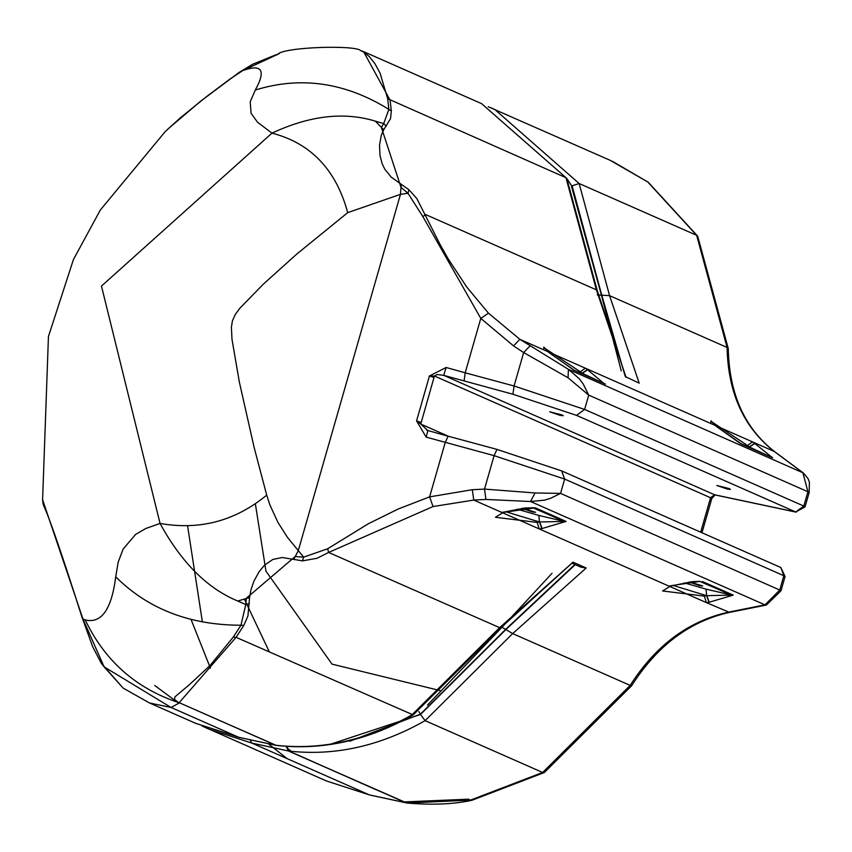 <?xml version="1.0" encoding="UTF-8"?>
<svg xmlns="http://www.w3.org/2000/svg" width="852" height="852" viewBox="0 0 852 852"><rect width="100%" height="100%" fill="white"/><g stroke="black" fill="none" stroke-linecap="round" stroke-linejoin="round"><path stroke-width="1.28" d="M421.112 422.475L416.564 420.877L420.76 424.062L433.987 377.564L429.44 375.966L416.564 420.877L426.149 437.119L494.096 455.65L564.652 479.08L783.84 575.718L780.869 567.538L785.075 576.516L780.975 590.83L779.74 590.021L765 604.867L728.14 612.215C688.171 621.214 655.518 645.614 630.182 685.402L512.67 633.59L586.197 567.986L580.904 567.144L571.756 563.108M433.987 377.564L434.52 376.052L429.44 375.966L446.118 367.478L443.7 375.349L512.925 394.242L576.538 415.371L795.736 511.999L805.044 506.865L803.809 506.067L795.736 511.999L715.616 494.991M426.149 437.119L427.896 430.548L420.76 424.062L448.535 436.309M427.874 430.579L426.618 430.079M586.197 567.986L573.023 562.171L499.496 627.786L411.942 714.86C367.074 740.292 321.683 750.431 275.76 745.255L179.176 702.676L236.068 637.328L243.853 625.336L247.943 615.943L249.561 597.572L250.989 589.691L254.013 580.957L259.285 571.447L264.578 565.142L272.842 559.455L282.15 557.506L302.503 560.861L317.061 558.284L328.606 552.447L433.018 506.546L473.765 500.071L485.949 499.442L530.53 501.508L544.46 500.156L550.509 498.335L560.541 493.393L779.74 590.021L783.84 575.718L785.075 576.516M701.973 532.756L711.793 498.537L710.557 497.738L434.52 376.052L437.055 374.486L443.7 375.349L714.594 494.767L710.557 497.738L700.674 532.18M727.459 489.112L716.862 485.491L729.291 488.633L730.452 489.389L727.459 489.112M560.297 415.425L549.7 411.804L562.128 414.945L563.289 415.691L560.297 415.425M101.239 663.176L123.135 688.086L104.104 666.839L82.953 618.999L42.6 499.762L48.447 336.487L73.41 259.583L100.366 209.965L165.299 131.496L180.581 117.629L206.344 96.755L229.902 79.098L242.724 70.578C262.011 63.719 266.207 70.205 255.302 90.046L250.222 101.782L251.074 113.284L257.581 122.283L271.969 133.136C310.788 143.168 336.039 169.665 347.712 212.638L400.461 194.341L407.98 193.276L422.911 216.674L480.794 318.392L488.462 313.174L466.821 287.145L448.099 258.752L439.866 244.087L416.788 198.473L408.917 189.751L391.228 177.12L384.763 169.143L382.133 163.616L380.035 155.65L379.502 145.351L381.302 135.234L383.709 129.749L390.546 118.62L391.324 111.048L390.099 100.174L363.57 51.621L360.737 50.651L364.06 52.238L369.438 56.733L374.965 63.73L380.056 73.102L387.671 98.704L388.863 109.376L391.324 111.048M433.018 506.546L429.621 496.865L398.15 509.027L368.256 523.799L327.69 548.752L303.642 557.144L287.55 537.474L277.901 522.372L269.882 504.895L266.708 495.129L254.109 447.353L239.305 381.834L232 339.341L231.403 327.211L232.394 320.906L235.333 314.388L239.731 308.349L263.247 284.238L296.709 254.109L347.712 212.638M535.013 492.967L484.511 489.091L472.317 489.719L429.621 496.865L445.223 442.454L448.12 436.192L496.993 449.398L561.681 470.911L564.652 479.08L560.541 493.393L535.013 492.967L530.53 501.508L765 604.867L766.353 605.048L780.975 590.83M711.452 421.612L747.523 445.521L752.444 441.847L774.234 451.464L802.893 472.722L807.92 491.753L803.809 506.067L584.621 409.439L514.065 385.999L465.192 372.803L480.794 318.392L513.554 345.912L523.66 352.558L568.05 377.766L588.721 395.126L583.269 384.071L579.285 378.725L568.422 369.353L519.858 339.32L488.462 313.174M639.192 383.166L625.773 376.818L639.192 383.166L609.574 295.655L579.147 183.521L494.778 109.461L488.153 106.692L609.361 159.974M544.29 347.925L580.361 371.834L585.281 368.16L547.825 351.652L549.945 353.25M747.523 445.521L749.27 446.917L754.563 443.338L752.444 441.847L714.988 425.34L717.107 426.948M573.023 562.171L500.561 628.062L328.606 552.447L327.69 548.752M179.559 702.836L171.103 707.49L149.473 702.964L195.651 723.316L239.391 737.417M672.441 585.526L668.895 586.091L706.351 602.598L708.992 602.257L706.617 595.676L704.348 596.112L662.6 590.979L670.471 586.08L668.895 586.091L539.188 528.911L541.829 528.559L539.454 521.978L537.186 522.414L495.438 517.281L503.308 512.393L501.732 512.403L539.188 528.911L537.186 522.414M700.259 581.373L672.729 585.441M699.524 581.288L731.623 595.111L733.263 595.111L702.453 581.533M672.92 585.388L706.617 595.676L706.031 589.126L731.623 595.111L706.819 595.676L709.247 602.215L733.263 595.111M689.172 582.054L699.758 585.686L702.751 585.963L689.811 581.969M505.279 511.828L501.732 512.403L473.765 500.071L472.317 489.719M505.364 511.807L525.194 507.952L535.29 507.835L503.383 512.371M532.362 507.59L564.461 521.424L566.101 521.424L535.29 507.835M505.758 511.701L539.454 521.978L538.869 515.439L564.461 521.424L539.657 521.978L542.085 528.528L566.101 521.424M522.01 508.367L532.596 511.999L535.588 512.276L522.649 508.271M580.361 371.834L582.108 373.229L587.39 369.651L585.281 368.16L714.988 425.34L741.815 444.243L772.626 457.833L754.765 443.477L749.451 447.012L772.626 457.833M604.015 383.485L587.603 369.789L582.289 373.314L604.015 383.485M573.204 369.896L605.463 384.135M550.115 353.388L574.653 370.556M579.562 372.622L582.15 373.762M740.367 443.594L741.815 444.243M717.277 427.076L740.047 443.274L771.443 457.268M746.725 446.31L749.313 447.449M243.853 625.336L240.946 625.24L233.288 637.094L210.263 665.263L189.378 684.699L174.969 696.808L174.458 699.364L178.569 702.57C135.894 688.352 104.775 660.801 85.211 619.905L82.942 618.999L81.803 616.624L92.687 646.753L101.431 663.495L104.104 666.839L171.103 707.49L238.635 737.257L275.931 745.319M85.211 619.905C101.388 623.877 111.559 609.51 115.723 576.804L118.172 562.16L123.146 549.029L135.638 534.406L145.777 528.506L160.048 523.437C199.741 530.434 235.29 520.998 266.708 495.129M255.302 90.046C300.799 75.945 345.316 82.388 388.863 109.376L383.709 123.572L375.338 121.144C344.08 111.569 309.627 115.563 271.969 133.136L101.463 286.08L160.048 523.437C181.444 562.586 207.334 588.444 237.729 601.022L245.802 604.515L240.946 625.24C189.687 625.112 147.95 608.967 115.723 576.804M179.176 702.676L276.304 745.404C322.61 750.623 368.234 740.463 413.199 714.924L500.561 628.062M239.135 72.42L252.65 64.251L239.135 72.42L200.433 101.356L167.791 129.121M279.051 53.74L242.724 70.578M360.566 50.619L360.737 50.651C356.136 44.9 285.313 46.817 277.763 54.145M293.802 559.381L298.296 550.605L400.461 194.341L401.004 187.355L381.355 127.363L383.709 123.572L386.286 126.192M408.917 189.751L407.98 193.276L401.004 187.355L401.335 184.383M422.911 216.674L425.499 214.512L596.4 289.84L626.018 377.361M513.554 345.912L519.858 339.32L547.825 351.652L573.566 369.949L604.281 383.581M512.925 394.242L514.065 385.999L523.66 352.558L529.965 345.965M568.05 377.766L568.422 369.353L803.383 472.998L774.734 451.741C744.701 428.396 729.216 394.007 728.268 348.596L697.692 236.185L696.659 235.322L727.086 347.456C728.002 392.815 743.721 427.48 774.234 451.464L774.734 451.741M249.359 603.695L245.802 604.515L246.334 598.242L295.133 556.558L303.642 557.144L302.503 560.861M485.949 499.442L484.511 489.091L494.096 455.65L496.993 449.398M561.585 470.868L780.869 567.538M805.044 506.865L809.155 492.562L807.92 491.753L588.721 395.126L584.621 409.439L576.538 415.371M464.052 381.046L465.192 372.803L446.118 367.478M621.257 370.897L601.448 295.218L597.284 294.962M601.448 295.218L571.5 186.354M571.83 186.077L567.07 178.867M728.268 348.596L727.086 347.456L609.574 295.655L601.768 295.165L572.097 185.832L579.147 183.521L696.659 235.322L647.765 181.977L610.17 160.325M601.768 295.165L625.23 376.424M566.75 178.356L481.614 103.656L566.75 178.356L597.284 290.702L596.4 289.84L565.973 177.706L387.671 98.704M349.852 741.208L420.409 714.168L418.854 711.548M420.409 714.168L505.619 629.404L501.998 627.274L427.48 705.03M552.075 573.247L501.998 627.274L501.253 626.944M505.619 629.404L574.866 564.482M575.26 564.652L505.864 629.585L512.67 633.59L425.116 720.664L542.639 772.476L544.311 772.551L631.609 685.775C657.158 645.656 689.79 621.204 729.504 612.396L766.353 605.048M505.864 629.585L420.505 714.487L425.116 720.664C380.248 746.107 334.847 756.235 288.935 751.059L286.879 746.384M420.505 714.487L329.106 744.68M286.517 746.363L288.359 750.963L406.777 802.978M249.987 739.749L251.798 743.061L288.359 750.963L403.742 801.828M202.297 726.117L208.825 729.12L251.798 743.061L369.321 794.873L326.348 780.933L202.286 726.117M233.288 637.094L236.068 637.328L413.199 714.924M729.504 612.396L706.351 602.598L704.348 596.112M631.609 685.775L630.182 685.402L542.639 772.476L470.506 800.124L471.88 800.305L544.311 772.551M187.632 526.142L202.403 622.024M286.538 747.651L291.373 751.336M294.121 753.349L375.466 789.453M287.06 758.599L268.242 743.7M210.444 668.224L191.072 619.51M255.44 504.32L265.973 571.17L332.035 664.145L440.495 690.674M244.311 598.988L269.413 652.025M706.031 589.126L684.284 582.864M538.869 515.439L517.121 509.176M548.454 352.068L543.8 347.094L543.746 348.819M370.332 795.086L406.457 802.861L404.317 801.924L468.376 799.187L470.506 800.124L407.16 803.063C432.283 805.161 453.85 804.245 471.88 800.305M697.692 236.185L648.265 182.264L610.224 160.346M375.338 121.144L383.709 129.749M249.561 597.572L237.729 601.022M427.896 430.548L448.12 436.203M711.793 498.537L715.094 494.937L796.237 512.169M597.284 290.702L625.9 376.914M154.723 685.487L178.324 702.943M195.651 723.316L239.007 737.374L276.304 745.404M700.269 581.373L692.356 581.639L670.471 586.08M715.542 425.702L710.962 420.781L710.909 422.507M407.16 803.063L369.821 795.033L326.348 780.933M809.155 492.562L809.4 482.221L808.09 478.675L803.383 472.998M648.212 182.221L612.354 161.294M81.803 616.614C40.119 485.225 43.931 512.616 42.6 499.762L42.6 499.762M252.693 64.23L276.368 54.592M481.614 103.656L363.57 51.621M123.135 688.096L149.483 702.964"/></g></svg>
